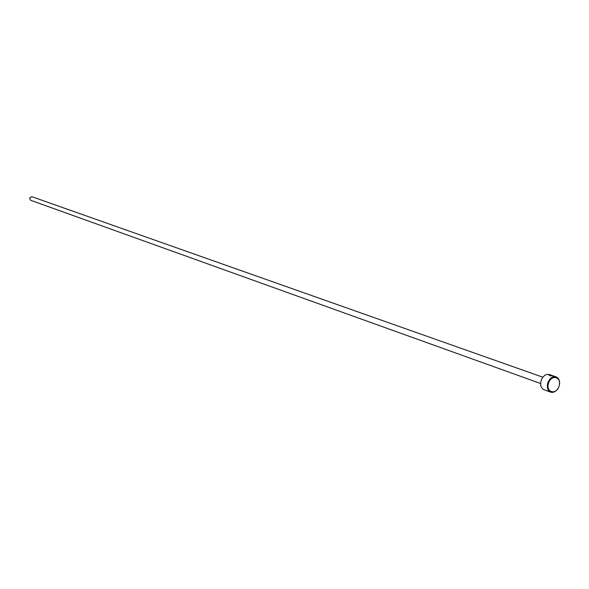 <?xml version="1.0" encoding="UTF-8"?>
<svg xmlns="http://www.w3.org/2000/svg" width="589" height="589" viewBox="0 0 589 589"><rect width="100%" height="100%" fill="white"/><g stroke="black" fill="none" stroke-linecap="round" stroke-linejoin="round"><path stroke-width="0.88" d="M556.112 376.879L550.59 374.965L549.728 375.164L554.764 376.445L548.977 375.164L550.354 374.876L549.404 374.538C545.789 373.838 543.021 375.841 541.114 380.531C539.988 385.096 540.945 388.158 543.993 389.719L550.671 392.149C547.623 390.581 546.658 387.503 547.799 382.916C549.714 378.197 552.489 376.18 556.112 376.879C558.814 378.123 559.911 380.744 559.388 384.75M549.706 374.972L548.941 375.068M555.626 376.746L552.276 375.546M549.868 374.737L549.404 374.538M559.042 386.163C562.259 377.019 551.275 373.801 548.543 383.152C545.34 392.37 556.362 395.462 559.042 386.163M540.606 383.505L30.569 200.245L29.538 197.963L31.835 196.689L542.852 377.21M547.903 389.366L548.558 388.976M558.181 388.122C556.06 391.552 553.557 392.892 550.671 392.149M548.315 388.225L547.637 388.652M550.737 375.959L549.64 375.421M547.593 383.645L547.961 382.968M547.299 385.559L548.168 384.801"/></g></svg>
